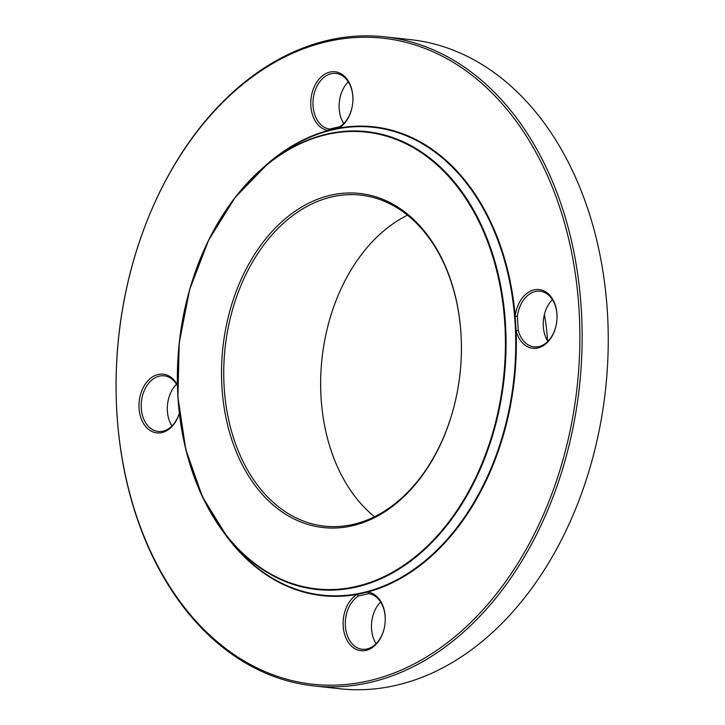 <?xml version="1.0" encoding="UTF-8"?>
<svg xmlns="http://www.w3.org/2000/svg" width="725" height="725" viewBox="0 0 725 725"><rect width="100%" height="100%" fill="white"/><g stroke="black" fill="none" stroke-linecap="round" stroke-linejoin="round"><path stroke-width="1.09" d="M313.635 685.895L339.762 688.75A326.477 231.692 -83.8 0 0 605.556 389.388A326.477 231.692 -83.8 0 0 410.712 39.667L384.585 36.812A326.477 231.692 96.2 0 1 567.276 224.297A326.477 231.692 96.2 0 1 527.41 551.589A326.477 231.692 96.2 0 1 313.635 685.895A326.477 231.692 96.2 0 1 130.944 498.41A326.477 231.692 96.2 0 1 170.81 171.109A326.477 231.692 96.2 0 1 384.585 36.812M525.471 550.565A324.918 230.586 -83.8 0 0 388.627 38.905A324.918 230.586 -83.8 0 0 129.965 494.223A324.918 230.586 -83.8 0 0 525.471 550.565M339.635 126.766A27.985 19.856 -83.8 0 0 352.821 96.534A27.985 19.856 -83.8 0 0 335.983 73.433A27.985 19.856 -83.8 0 0 313.227 98.854A27.985 19.856 -83.8 0 0 329.558 129.032L339.635 126.766L338.919 128.062L328.28 130.455A29.535 20.962 96.2 0 1 313.581 88.387A29.535 20.962 96.2 0 1 348.045 80.629A29.535 20.962 96.2 0 1 338.919 128.062A235.833 167.366 96.2 0 1 515.194 316.145A29.535 20.962 96.2 0 1 546.505 292.383A29.535 20.962 96.2 0 1 549.468 340.07A29.535 20.962 96.2 0 1 516.109 330.863L515.194 316.145L517.378 316.408L518.239 330.355A27.985 19.856 -83.8 0 0 534.026 346.867A27.985 19.856 -83.8 0 0 556.809 321.211A27.985 19.856 -83.8 0 0 540.107 291.233A27.985 19.856 -83.8 0 0 517.378 316.408M518.239 330.355L516.109 330.863A235.833 167.366 96.2 0 1 476.814 498.655A235.833 167.366 96.2 0 1 367.756 592.008A29.535 20.962 96.2 0 1 382.456 634.076A29.535 20.962 96.2 0 1 347.991 641.833A29.535 20.962 96.2 0 1 357.126 594.4L367.756 592.008L368.663 593.675L358.585 595.941A27.985 19.856 -83.8 0 0 345.39 626.164A27.985 19.856 -83.8 0 0 362.237 649.265A27.985 19.856 -83.8 0 0 384.993 623.844A27.985 19.856 -83.8 0 0 368.663 593.675M179.338 413.395A29.535 20.962 96.2 0 1 148.163 429.028A29.535 20.962 96.2 0 1 145.109 384.395A29.535 20.962 96.2 0 1 177.398 384.993M251.638 263.61A166.505 118.166 -83.8 0 0 231.311 430.541A166.505 118.166 -83.8 0 0 324.483 526.151A166.505 118.166 -83.8 0 0 433.505 457.656A166.505 118.166 -83.8 0 0 453.841 290.734A166.505 118.166 -83.8 0 0 360.669 195.125A166.505 118.166 -83.8 0 0 251.638 263.61M407.504 215.153A166.505 118.166 -83.8 0 0 348.544 274.204A166.505 118.166 -83.8 0 0 374.544 516.717M433.269 458.445A168.055 119.272 96.2 0 1 228.701 429.309A168.055 119.272 96.2 0 1 362.491 193.802A168.055 119.272 96.2 0 1 433.269 458.445M376.067 643.728A27.985 19.856 96.2 0 1 376.121 607.994A27.985 19.856 96.2 0 1 380.625 602.022M222.82 531.144A235.833 167.366 96.2 0 0 357.126 594.4L358.585 595.941M177.417 385.791A27.985 19.856 -83.8 0 0 164.194 375.831A27.985 19.856 -83.8 0 0 141.411 401.496A27.985 19.856 -83.8 0 0 158.113 431.466A27.985 19.856 -83.8 0 0 179.329 413.277M171.934 425.938A27.985 19.856 96.2 0 1 176.501 384.223M329.893 129.068L328.28 130.455A235.833 167.366 96.2 0 0 262.486 168.282M343.722 123.54A27.985 19.856 96.2 0 1 348.281 81.825M547.846 341.33A27.985 19.856 96.2 0 1 543.505 319.272A27.985 19.856 96.2 0 1 552.405 299.624M476.307 498.32A235.29 166.986 -83.8 0 0 479.497 202.166A235.29 166.986 -83.8 0 0 272.065 160.379L267.579 164.004A230.269 163.415 96.2 0 1 470.588 204.894A230.269 163.415 96.2 0 1 467.462 494.722A230.269 163.415 96.2 0 1 226.871 536.428A230.269 163.415 96.2 0 1 215.95 226.363A230.269 163.415 96.2 0 1 267.579 164.004L235.127 197.463L208.664 240.066L189.678 289.429L179.238 342.78L177.906 397.137L185.781 449.428L202.411 496.743L226.871 536.428L230.459 540.932A235.29 166.986 -83.8 0 0 476.307 498.32M466.945 494.387A229.725 163.034 -83.8 0 0 370.194 132.621A229.725 163.034 -83.8 0 0 187.313 454.548A229.725 163.034 -83.8 0 0 466.945 494.387M544.403 314.469A177.698 126.105 96.2 0 1 547.538 340.822"/></g></svg>

